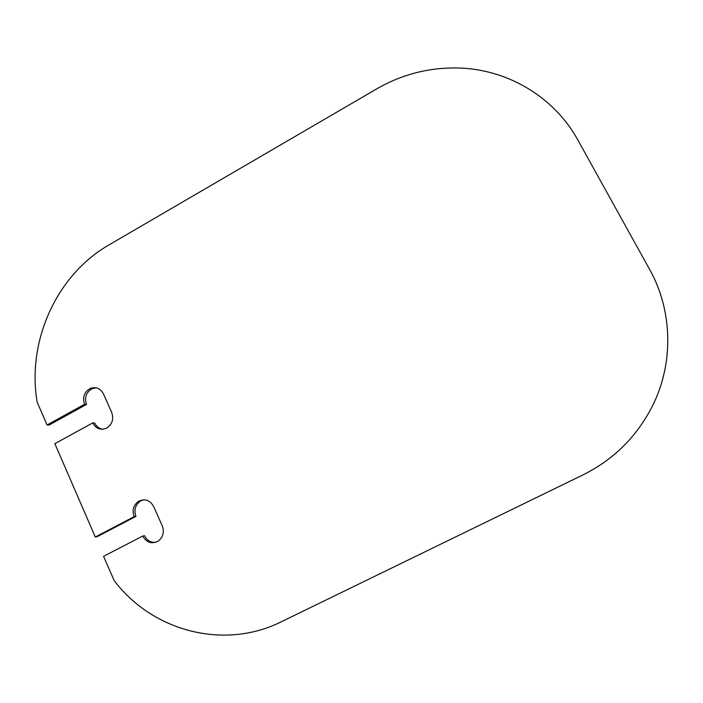 <?xml version="1.0" encoding="UTF-8"?>
<svg xmlns="http://www.w3.org/2000/svg" width="703" height="703" viewBox="0 0 703 703"><rect width="100%" height="100%" fill="white"/><g stroke="black" fill="none" stroke-linecap="round" stroke-linejoin="round"><path stroke-width="1.05" d="M47.066 424.981L84.518 404.295C82.295 397.239 84.255 391.949 90.397 388.416C96.197 386.553 100.573 388.443 103.534 394.102L111.628 412.248C114.027 419.111 112.287 424.427 106.399 428.215C100.485 430.429 95.924 428.663 92.743 422.916L54.852 443.663L95.292 537.004L134.141 516.661C131.953 510.325 133.394 505.22 138.491 501.353C144.985 498.313 150.064 500.105 153.746 506.722L162.165 525.616C164.502 531.776 163.272 536.881 158.456 540.932C151.892 544.394 146.646 542.76 142.7 536.046L103.578 556.328L114.132 580.511C152.138 631.057 223.897 650.539 281.516 621.68L583.209 474.789C613.965 459.384 637.129 436.291 652.7 405.508C674.01 362.651 672.551 310.041 649.431 269.073L577.884 140.055C554.236 96.9 507.628 69.509 459.208 68.015C429.876 67.198 402.441 74.114 376.913 88.763L109.009 244.899C56.758 274.75 26.714 341.008 37.127 402.028L47.066 424.981L49.175 425.025L86.504 404.41C84.281 397.388 86.241 392.116 92.365 388.592L96.1 387.801M84.518 404.295L86.504 404.41M92.743 422.916L94.703 422.969C96.425 426.572 99.141 428.645 102.858 429.208M95.292 537.004L97.26 536.635L135.978 516.371C133.798 510.044 135.24 504.965 140.31 501.116L143.491 499.807M134.141 516.661L135.978 516.371M142.7 536.046L144.51 535.677C146.936 540.458 150.644 542.681 155.644 542.338M92.365 388.592L90.397 388.416M140.31 501.116L138.491 501.353"/></g></svg>
